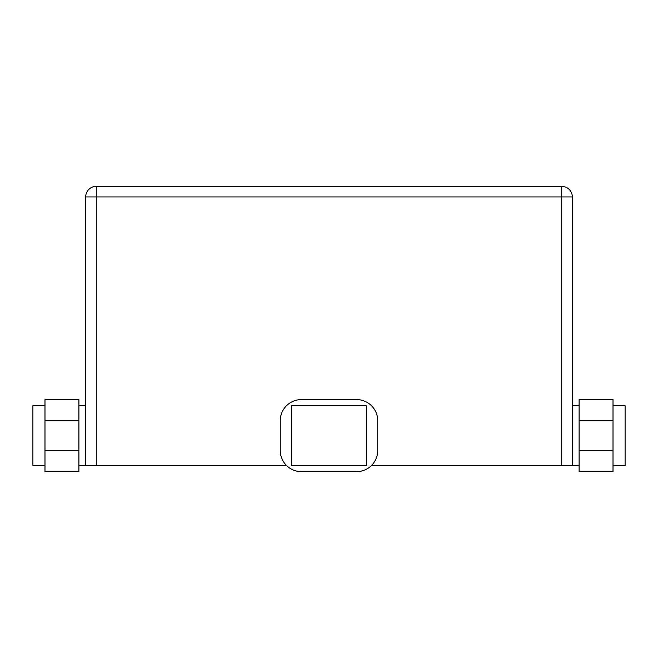 <?xml version="1.0" encoding="UTF-8"?>
<svg xmlns="http://www.w3.org/2000/svg" width="658" height="658" viewBox="0 0 658 658"><rect width="100%" height="100%" fill="white"/><g stroke="black" fill="none" stroke-linecap="round" stroke-linejoin="round"><path stroke-width="0.99" d="M291.7 465.502L366.3 465.502L366.3 405.731L291.7 405.731L291.7 465.502M613.017 465.502L625.1 465.502L625.1 405.731L613.017 405.731M44.983 405.731L32.9 405.731L32.9 465.502L44.983 465.502M92.844 186.93L96.274 186.354A10.594 10.594 0 0 0 85.68 196.956L96.274 196.956L96.274 465.502L78.894 465.502M96.274 465.502L286.518 465.502M371.482 465.502L579.106 465.502M301.446 399.579A21.196 21.196 0 0 0 280.25 420.775L280.25 450.45A21.196 21.196 0 0 0 301.446 471.646L356.554 471.646A21.196 21.196 0 0 0 377.75 450.45L377.75 420.775A21.196 21.196 0 0 0 356.554 399.579L301.446 399.579M561.726 465.502L561.726 196.956L96.274 196.956L96.274 186.354L561.726 186.354L561.726 196.956L572.32 196.956L572.32 465.502M85.68 196.956L85.68 465.502M561.726 186.354A10.594 10.594 0 0 1 572.32 196.956A10.594 10.594 0 0 0 561.726 186.354A10.594 10.594 0 0 1 572.32 196.956M579.106 420.775L579.106 399.579L613.017 399.579L613.017 471.646L579.106 471.646L579.106 420.775L613.017 420.775M572.32 405.731L579.106 405.731M78.894 405.731L85.68 405.731M356.554 471.646L301.446 471.646M78.894 450.45L78.894 471.646L44.983 471.646L44.983 399.579L78.894 399.579L78.894 450.45L44.983 450.45M613.017 450.45L579.106 450.45M44.983 420.775L78.894 420.775"/></g></svg>
